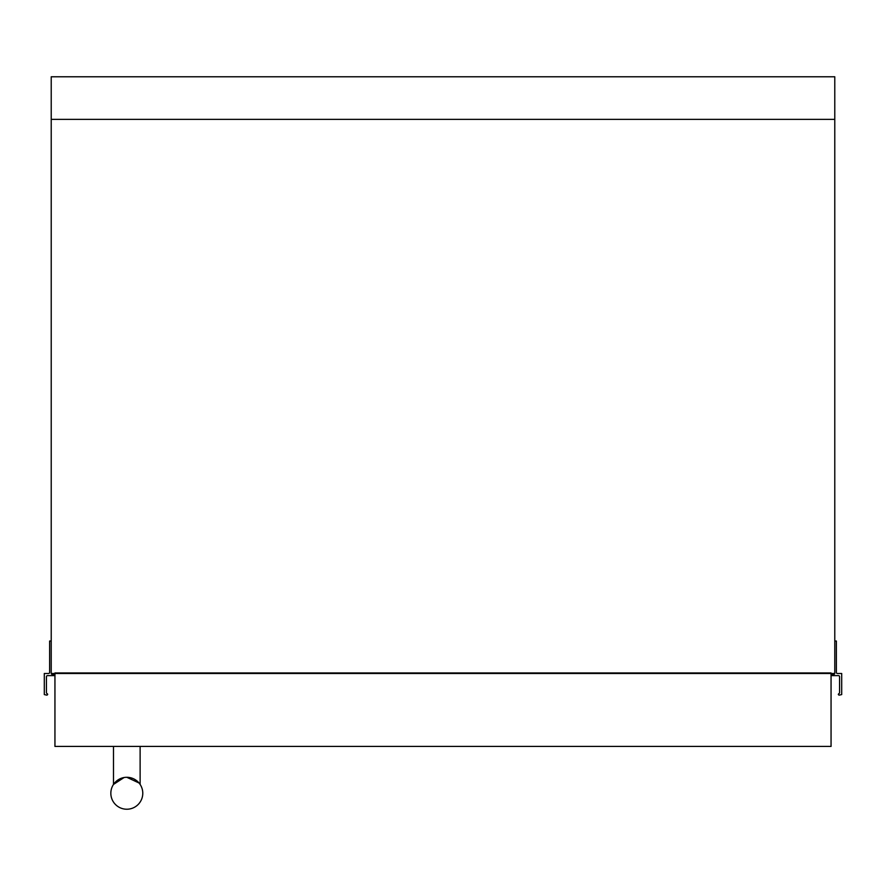 <?xml version="1.0" encoding="UTF-8"?>
<svg xmlns="http://www.w3.org/2000/svg" width="886" height="886" viewBox="0 0 886 886"><rect width="100%" height="100%" fill="white"/><g stroke="black" fill="none" stroke-linecap="round" stroke-linejoin="round"><path stroke-width="1.33" d="M54.943 674.224A1.063 1.063 0 0 1 54.434 674.346L52.285 674.346A1.063 1.063 0 0 1 51.222 673.493L834.778 673.493A1.063 1.063 0 0 1 833.715 674.346L831.589 674.346A1.063 1.063 0 0 1 831.057 674.224M51.222 641.021L49.627 641.021L49.627 672.43A1.063 1.063 0 0 1 48.564 673.493L44.3 673.493L44.3 694.569L46.77 695.133A1.063 1.063 0 0 0 47.689 694.358L47.279 693.694A1.063 1.063 0 0 1 46.426 692.653L46.426 676.683A1.063 1.063 0 0 1 47.501 675.63L54.943 675.63M831.057 675.63L838.499 675.63A1.063 1.063 0 0 1 839.574 676.683L839.574 692.653A1.063 1.063 0 0 1 838.721 693.694L838.311 694.358A1.063 1.063 0 0 0 839.23 695.133L841.7 694.569L841.7 673.493L837.436 673.493A1.063 1.063 0 0 1 836.373 672.43L836.373 641.021L834.778 641.021M834.778 672.961L834.778 76.772L51.222 76.772L51.222 672.961M831.057 672.961L54.943 672.961L54.943 746.422L831.057 746.422L831.057 672.961M834.778 119.355L51.222 119.355M139.047 783.002L126.809 777.288L128.381 777.365M129.577 777.531L132.125 778.196L129.577 777.531M113.796 784.01L115.114 782.393M117.284 780.444L119.233 779.204M140.121 784.431L140.121 746.422M124.051 777.531L113.497 784.431L113.497 746.422M134.406 779.215L136.278 780.4M126.809 777.288A15.97 15.97 0 0 1 142.779 793.258A15.97 15.97 0 0 1 126.809 809.228A15.97 15.97 0 0 1 110.839 793.258A15.97 15.97 0 0 1 126.809 777.288"/></g></svg>

